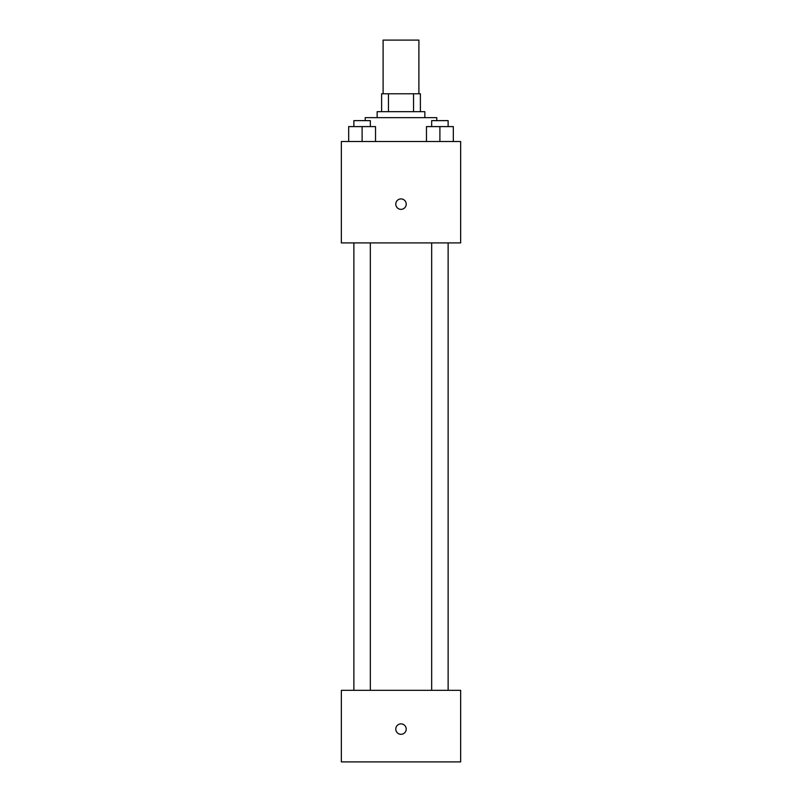 <?xml version="1.0" encoding="UTF-8"?>
<svg xmlns="http://www.w3.org/2000/svg" width="802" height="802" viewBox="0 0 802 802"><rect width="100%" height="100%" fill="white"/><g stroke="black" fill="none" stroke-linecap="round" stroke-linejoin="round"><path stroke-width="1.2" d="M418.895 93.784L418.895 40.1L383.105 40.1L383.105 93.784M388.449 111.678L388.449 93.784L381.612 93.784L381.612 111.678L381.612 93.784M388.449 93.784L420.388 93.784L420.388 111.678M413.551 111.678L413.551 93.784M377.14 117.653L377.14 111.678L424.859 111.678L424.859 117.653M436.789 120.631L436.789 117.653L365.211 117.653L365.211 120.631M341.351 141.513L460.649 141.513L460.649 242.916L341.351 242.916L341.351 141.513M401 209.362A5.223 5.223 0 0 1 396.479 201.533A5.223 5.223 0 0 1 405.521 201.533A5.223 5.223 0 0 1 401 209.362M341.351 690.322L460.649 690.322L460.649 761.9L341.351 761.9L341.351 690.322M401 734.311A5.223 5.223 0 0 1 396.479 726.482A5.223 5.223 0 0 1 405.521 726.482A5.223 5.223 0 0 1 401 734.311M426.474 141.513L426.474 126.596L453.32 126.596L453.32 141.513L453.32 126.596M439.897 141.513L439.897 126.596M448.128 126.596L448.128 120.631L431.666 120.631L431.666 126.596M348.68 141.513L348.68 126.596L375.526 126.596L375.526 141.513L375.526 126.596M362.103 141.513L362.103 126.596M370.334 126.596L370.334 120.631L353.872 120.631L353.872 126.596M431.666 242.916L431.666 690.322M448.128 242.916L448.128 690.322M370.334 690.322L370.334 242.916M353.872 690.322L353.872 242.916"/></g></svg>
